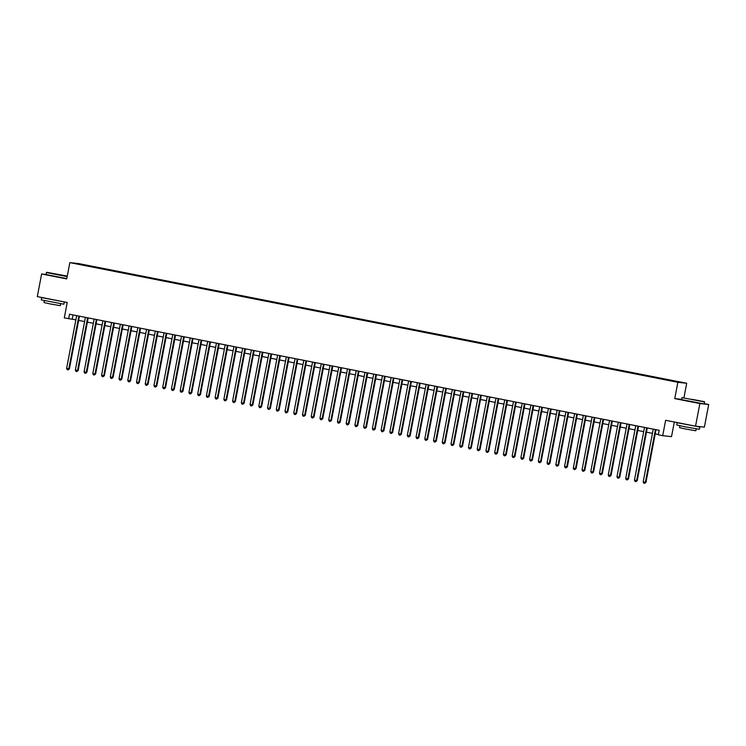 <?xml version="1.0" encoding="UTF-8"?>
<svg xmlns="http://www.w3.org/2000/svg" width="746" height="746" viewBox="0 0 746 746"><rect width="100%" height="100%" fill="white"/><g stroke="black" fill="none" stroke-linecap="round" stroke-linejoin="round"><path stroke-width="1.12" d="M77.425 264.065L81.09 264.699L77.425 264.065M686.693 383.257L78.675 263.58L69.844 262.62L677.862 382.306L686.693 383.257L683.961 397.599M681.658 399.352L674.748 398.606L699.869 403.549L708.7 404.5L704.308 403.633M708.7 404.5L704.383 427.132L695.542 426.18L665.628 420.287L662.69 435.683L671.521 436.634L674.319 422.003M46.084 274.463L41.617 273.978L37.3 296.61L67.224 302.503L64.287 317.889L75.878 319.857M699.869 403.549L695.542 426.18M662.69 435.683L658.326 434.825L659.184 430.293L69.518 314.225L68.651 318.756M673.936 381.346L668.463 380.348L673.908 381.467M85.557 265.632L680.594 382.288L90.853 266.052L88.979 266.303M85.548 265.483L75.943 263.59L79.57 263.981L89.175 265.874M674.748 398.606L677.862 382.306M41.617 273.978L66.73 278.92L69.844 262.62M78.647 320.398L84.606 321.573M87.385 322.123L93.343 323.298M96.113 323.839L102.081 325.014M104.85 325.564L110.818 326.729M113.588 327.28L119.556 328.454M122.325 328.995L128.284 330.17M131.063 330.72L137.022 331.895M139.791 332.436L145.759 333.611M148.529 334.161L154.497 335.327M157.266 335.877L163.234 337.052M166.004 337.593L171.972 338.768M174.741 339.318L180.7 340.493M183.479 341.034L189.437 342.209M192.207 342.759L198.175 343.934M200.944 344.475L206.912 345.65M209.682 346.191L215.65 347.366M218.419 347.916L224.387 349.091M227.157 349.632L233.116 350.806M235.895 351.357L241.853 352.532M244.623 353.072L250.591 354.247M253.36 354.788L259.328 355.963M262.098 356.513L268.066 357.688M270.835 358.229L276.794 359.404M279.573 359.954L285.531 361.129M288.301 361.67L294.269 362.845M297.039 363.386L303.007 364.561M305.776 365.111L311.744 366.286M314.514 366.827L320.482 368.002M323.251 368.552L329.21 369.727M331.989 370.268L337.947 371.443M340.717 371.993L346.685 373.159M349.454 373.709L355.422 374.884M358.192 375.425L364.16 376.599M366.929 377.15L372.888 378.325M375.667 378.865L381.626 380.04M384.395 380.591L390.363 381.756M393.133 382.306L399.101 383.481M401.87 384.022L407.838 385.197M410.608 385.747L416.576 386.922M419.345 387.463L425.304 388.638M428.083 389.188L434.041 390.354M436.811 390.904L442.779 392.079M445.548 392.62L451.517 393.795M454.286 394.345L460.254 395.52M463.024 396.061L468.992 397.236M471.761 397.786L477.72 398.951M480.499 399.502L486.457 400.677M489.227 401.217L495.195 402.392M497.964 402.943L503.932 404.118M506.702 404.658L512.67 405.833M515.439 406.384L521.398 407.558M524.177 408.099L530.136 409.274M532.905 409.815L538.873 410.99M541.643 411.54L547.611 412.715M550.38 413.256L556.348 414.431M559.118 414.981L565.086 416.156M567.855 416.697L573.814 417.872M576.593 418.413L582.551 419.588M585.321 420.138L591.289 421.313M594.058 421.854L600.026 423.029M602.796 423.579L608.764 424.754M611.534 425.295L617.492 426.47M620.271 427.01L626.23 428.185M628.999 428.736L634.967 429.91M637.737 430.451L643.705 431.626M646.474 432.176L652.442 433.351M655.212 433.892L658.382 434.517M73.043 314.915L72.231 319.139M90.732 266.648L90.853 266.052M655.426 429.556L645.374 482.289L643.183 481.851L653.244 429.127M656.014 429.668L645.971 482.345L644.675 483.352L643.798 483.184L643.183 481.851M645.971 482.345L644.675 483.352M690.442 399.213L704.401 401.628L690.442 399.213M704.625 401.945L681.993 397.627L681.602 399.632L704.243 403.95L704.401 401.628M691.906 399.371L698.881 400.583L691.906 399.371M697.146 426.358L699.841 427.038L699.412 429.295L685.108 426.815L676.771 424.978L677.2 422.712L678.944 422.917M699.841 427.038L677.2 422.712M696.205 428.866L695.841 430.778L685.546 428.987L679.541 427.663L679.904 425.752M694.685 426.013L682.385 423.588M67.271 276.095L46.774 272.309L67.224 276.346M67.168 276.626L46.448 272.532L46.075 274.528L66.786 278.622M56.37 274.267L63.345 275.479L56.37 274.267M41.664 297.617L64.305 301.934L63.876 304.2L41.235 299.883L41.664 297.617L43.417 297.813M60.678 303.762L60.305 305.673L50.01 303.892L44.005 302.568L44.368 300.657M59.158 300.908L46.849 298.493M646.689 427.84L636.636 480.564L634.454 480.135L644.507 427.411M647.276 427.952L637.233 480.629L635.937 481.636L635.06 481.459L634.454 480.135M637.233 480.629L635.937 481.636M637.961 426.115L627.899 478.848L625.717 478.419L635.769 425.686M638.548 426.236L628.496 478.913L627.2 479.911L626.323 479.743L625.717 478.419M628.496 478.913L627.2 479.911M629.223 424.399L619.161 477.123L616.979 476.694L627.041 423.97M629.81 424.511L619.758 477.188L618.462 478.195L617.585 478.018L616.979 476.694M619.758 477.188L618.462 478.195M620.486 422.674L610.424 475.407L608.242 474.978L618.303 422.245M621.073 422.796L611.021 475.472L609.724 476.47L608.857 476.302L608.242 474.978M611.021 475.472L609.724 476.47M611.748 420.958L601.696 473.691L599.504 473.253L609.566 420.53M612.335 421.07L602.292 473.747L600.987 474.754L600.12 474.587L599.504 473.253M602.292 473.747L600.987 474.754M603.01 419.243L592.958 471.966L590.776 471.537L600.828 418.814M603.598 419.355L593.555 472.031L592.259 473.039L591.382 472.861L590.776 471.537M593.555 472.031L592.259 473.039M594.282 417.518L584.221 470.25L582.039 469.821L592.091 417.089M594.87 417.639L584.817 470.316L583.521 471.313L582.645 471.146L582.039 469.821M584.817 470.316L583.521 471.313M585.545 415.802L575.483 468.525L573.301 468.096L583.363 415.373M586.132 415.914L576.08 468.591L574.784 469.598L573.907 469.421L573.301 468.096M576.08 468.591L574.784 469.598M576.807 414.077L566.746 466.81L564.563 466.381L574.625 413.648M577.395 414.198L567.342 466.875L566.046 467.873L565.17 467.705L564.563 466.381M567.342 466.875L566.046 467.873M568.07 412.361L558.008 465.084L555.826 464.655L565.888 411.932M568.657 412.473L558.605 465.15L557.309 466.157L556.441 465.989L555.826 464.655M558.605 465.15L557.309 466.157M559.332 410.645L549.28 463.369L547.088 462.94L557.15 410.216M559.92 410.757L549.877 463.434L548.58 464.441L547.704 464.264L547.088 462.94M549.877 463.434L548.58 464.441M550.595 408.92L540.542 461.653L538.36 461.224L548.413 408.491M551.182 409.041L541.139 461.718L539.843 462.716L538.966 462.548L538.36 461.224M541.139 461.718L539.843 462.716M541.866 407.204L531.805 459.928L529.623 459.499L539.675 406.775M542.454 407.316L532.402 459.993L531.105 461L530.229 460.823L529.623 459.499M532.402 459.993L531.105 461M533.129 405.479L523.067 458.212L520.885 457.783L530.947 405.05M533.716 405.6L523.664 458.277L522.368 459.275L521.491 459.107L520.885 457.783M523.664 458.277L522.368 459.275M524.391 403.763L514.33 456.487L512.148 456.058L522.209 403.334M524.979 403.875L514.927 456.552L513.63 457.559L512.763 457.382L512.148 456.058M514.927 456.552L513.63 457.559M515.654 402.047L505.602 454.771L503.41 454.342L513.472 401.618M516.241 402.159L506.198 454.836L504.893 455.843L504.026 455.666L503.41 454.342M506.198 454.836L504.893 455.843M506.916 400.322L496.864 453.055L494.682 452.626L504.734 399.893M507.504 400.443L497.461 453.12L496.165 454.118L495.288 453.95L494.682 452.626M497.461 453.12L496.165 454.118M498.188 398.606L488.126 451.33L485.944 450.901L495.997 398.178M498.776 398.718L488.723 451.395L487.427 452.402L486.551 452.225L485.944 450.901M488.723 451.395L487.427 452.402M489.451 396.881L479.389 449.614L477.207 449.185L487.269 396.452M490.038 397.003L479.986 449.679L478.69 450.677L477.813 450.509L477.207 449.185M479.986 449.679L478.69 450.677M480.713 395.166L470.651 447.889L468.469 447.46L478.531 394.737M481.301 395.277L471.248 447.954L469.952 448.961L469.075 448.784L468.469 447.46M471.248 447.954L469.952 448.961M471.976 393.45L461.914 446.173L459.732 445.744L469.793 393.011M472.563 393.562L462.511 446.239L461.215 447.246L460.347 447.068L459.732 445.744M462.511 446.239L461.215 447.246M463.238 391.725L453.186 444.457L450.994 444.029L461.056 391.296M463.825 391.846L453.782 444.523L452.477 445.521L451.61 445.353L450.994 444.029M453.782 444.523L452.477 445.521M454.5 390.009L444.448 442.732L442.266 442.303L452.318 389.58M455.088 390.121L445.045 442.798L443.749 443.805L442.872 443.628L442.266 442.303M445.045 442.798L443.749 443.805M445.772 388.284L435.711 441.017L433.529 440.588L443.581 387.855M446.36 388.405L436.307 441.082L435.011 442.08L434.135 441.912L433.529 440.588M436.307 441.082L435.011 442.08M437.035 386.568L426.973 439.291L424.791 438.862L434.853 386.139M437.622 386.68L427.57 439.357L426.274 440.364L425.397 440.187L424.791 438.862M427.57 439.357L426.274 440.364M428.297 384.852L418.236 437.576L416.054 437.147L426.115 384.414M428.885 384.964L418.832 437.641L417.536 438.639L416.66 438.471L416.054 437.147M418.832 437.641L417.536 438.639M419.56 383.127L409.498 435.86L407.316 435.431L417.378 382.698M420.147 383.248L410.104 435.925L408.799 436.923L407.931 436.755L407.316 435.431M410.104 435.925L408.799 436.923M410.822 381.411L400.77 434.135L398.578 433.706L408.64 380.982M411.41 381.523L401.367 434.2L400.07 435.207L399.194 435.03L398.578 433.706M401.367 434.2L400.07 435.207M402.085 379.686L392.032 432.419L389.85 431.99L399.903 379.257M402.672 379.807L392.629 432.484L391.333 433.482L390.456 433.314L389.85 431.99M392.629 432.484L391.333 433.482M393.356 377.97L383.295 430.694L381.113 430.265L391.165 377.541M393.944 378.082L383.892 430.759L382.595 431.766L381.719 431.589L381.113 430.265M383.892 430.759L382.595 431.766M384.619 376.254L374.557 428.978L372.375 428.549L382.437 375.816M385.206 376.366L375.154 429.043L373.858 430.041L372.981 429.873L372.375 428.549M375.154 429.043L373.858 430.041M375.881 374.529L365.82 427.262L363.638 426.824L373.699 374.1M376.469 374.651L366.417 427.318L365.12 428.325L364.253 428.157L363.638 426.824M366.417 427.318L365.12 428.325M367.144 372.814L357.092 425.537L354.9 425.108L364.962 372.385M367.731 372.925L357.688 425.602L356.383 426.609L355.516 426.432L354.9 425.108M357.688 425.602L356.383 426.609M358.406 371.088L348.354 423.821L346.172 423.392L356.224 370.659M358.994 371.21L348.951 423.887L347.655 424.884L346.778 424.716L346.172 423.392M348.951 423.887L347.655 424.884M349.678 369.373L339.616 422.096L337.434 421.667L347.487 368.944M350.266 369.484L340.213 422.161L338.917 423.168L338.041 422.991L337.434 421.667M340.213 422.161L338.917 423.168M340.941 367.657L330.879 420.38L328.697 419.951L338.759 367.219M341.528 367.769L331.476 420.446L330.18 421.443L329.303 421.276L328.697 419.951M331.476 420.446L330.18 421.443M332.203 365.932L322.141 418.665L319.959 418.226L330.021 365.503M332.791 366.053L322.738 418.72L321.442 419.728L320.566 419.56L319.959 418.226M322.738 418.72L321.442 419.728M323.466 364.216L313.404 416.939L311.222 416.51L321.284 363.787M324.053 364.328L314.001 417.005L312.705 418.012L311.837 417.835L311.222 416.51M314.001 417.005L312.705 418.012M314.728 362.491L304.676 415.224L302.484 414.795L312.546 362.062M315.316 362.612L305.273 415.289L303.976 416.287L303.1 416.119L302.484 414.795M305.273 415.289L303.976 416.287M305.991 360.775L295.938 413.498L293.756 413.07L303.808 360.346M306.578 360.887L296.535 413.564L295.239 414.571L294.362 414.394L293.756 413.07M296.535 413.564L295.239 414.571M297.262 359.05L287.201 411.783L285.019 411.354L295.071 358.621M297.85 359.171L287.797 411.848L286.501 412.846L285.625 412.678L285.019 411.354M287.797 411.848L286.501 412.846M288.525 357.334L278.463 410.067L276.281 409.629L286.343 356.905M289.112 357.446L279.06 410.123L277.764 411.13L276.887 410.962L276.281 409.629M279.06 410.123L277.764 411.13M279.787 355.618L269.726 408.342L267.544 407.913L277.605 355.189M280.375 355.73L270.322 408.407L269.026 409.414L268.159 409.237L267.544 407.913M270.322 408.407L269.026 409.414M271.05 353.893L260.997 406.626L258.806 406.197L268.868 353.464M271.637 354.014L261.594 406.691L260.289 407.689L259.421 407.521L258.806 406.197M261.594 406.691L260.289 407.689M262.312 352.177L252.26 404.901L250.078 404.472L260.13 351.748M262.9 352.289L252.857 404.966L251.561 405.973L250.684 405.796L250.078 404.472M252.857 404.966L251.561 405.973M253.584 350.452L243.522 403.185L241.34 402.756L251.393 350.023M254.172 350.573L244.119 403.25L242.823 404.248L241.946 404.08L241.34 402.756M244.119 403.25L242.823 404.248M244.847 348.736L234.785 401.469L232.603 401.031L242.664 348.307M245.434 348.848L235.382 401.525L234.085 402.532L233.209 402.364L232.603 401.031M235.382 401.525L234.085 402.532M236.109 347.021L226.047 399.744L223.865 399.315L233.927 346.592M236.696 347.132L226.644 399.809L225.348 400.816L224.471 400.639L223.865 399.315M226.644 399.809L225.348 400.816M227.371 345.295L217.31 398.028L215.128 397.599L225.189 344.866M227.959 345.417L217.907 398.094L216.61 399.091L215.743 398.923L215.128 397.599M217.907 398.094L216.61 399.091M218.634 343.58L208.582 396.303L206.39 395.874L216.452 343.151M219.221 343.692L209.178 396.368L207.873 397.376L207.006 397.198L206.39 395.874M209.178 396.368L207.873 397.376M209.896 341.855L199.844 394.587L197.662 394.158L207.714 341.426M210.484 341.976L200.441 394.653L199.145 395.65L198.268 395.483L197.662 394.158M200.441 394.653L199.145 395.65M201.168 340.139L191.107 392.862L188.924 392.433L198.977 339.71M201.756 340.251L191.703 392.928L190.407 393.935L189.531 393.767L188.924 392.433M191.703 392.928L190.407 393.935M192.431 338.423L182.369 391.146L180.187 390.717L190.249 337.994M193.018 338.535L182.966 391.212L181.67 392.219L180.793 392.042L180.187 390.717M182.966 391.212L181.67 392.219M183.693 336.698L173.631 389.431L171.449 389.002L181.511 336.269M184.281 336.819L174.228 389.496L172.932 390.494L172.056 390.326L171.449 389.002M174.228 389.496L172.932 390.494M174.956 334.982L164.894 387.706L162.712 387.277L172.774 334.553M175.543 335.094L165.5 387.771L164.195 388.778L163.327 388.601L162.712 387.277M165.5 387.771L164.195 388.778M166.218 333.257L156.166 385.99L153.974 385.561L164.036 332.828M166.806 333.378L156.763 386.055L155.466 387.053L154.59 386.885L153.974 385.561M156.763 386.055L155.466 387.053M157.481 331.541L147.428 384.265L145.246 383.836L155.299 331.112M158.068 331.653L148.025 384.33L146.729 385.337L145.852 385.16L145.246 383.836M148.025 384.33L146.729 385.337M148.752 329.825L138.691 382.549L136.509 382.12L146.561 329.396M149.34 329.937L139.288 382.614L137.991 383.621L137.115 383.444L136.509 382.12M139.288 382.614L137.991 383.621M140.015 328.1L129.953 380.833L127.771 380.404L137.833 327.671M140.602 328.221L130.55 380.898L129.254 381.896L128.377 381.728L127.771 380.404M130.55 380.898L129.254 381.896M131.277 326.384L121.216 379.108L119.034 378.679L129.095 325.955M131.865 326.496L121.812 379.173L120.516 380.18L119.649 380.003L119.034 378.679M121.812 379.173L120.516 380.18M122.54 324.659L112.487 377.392L110.296 376.963L120.358 324.23M123.127 324.78L113.084 377.457L111.779 378.455L110.912 378.287L110.296 376.963M113.084 377.457L111.779 378.455M113.802 322.943L103.75 375.667L101.568 375.238L111.62 322.514M114.39 323.055L104.347 375.732L103.051 376.739L102.174 376.562L101.568 375.238M104.347 375.732L103.051 376.739M105.074 321.228L95.012 373.951L92.83 373.522L102.883 320.789M105.662 321.34L95.609 374.016L94.313 375.014L93.436 374.846L92.83 373.522M95.609 374.016L94.313 375.014M96.337 319.502L86.275 372.235L84.093 371.806L94.155 319.074M96.924 319.624L86.872 372.301L85.576 373.298L84.699 373.131L84.093 371.806M86.872 372.301L85.576 373.298M87.599 317.787L77.537 370.51L75.355 370.081L85.417 317.358M88.187 317.899L78.134 370.575L76.838 371.583L75.961 371.405L75.355 370.081M78.134 370.575L76.838 371.583M78.862 316.062L68.8 368.794L66.618 368.365L76.679 315.633M79.449 316.183L69.397 368.86L68.1 369.857L67.233 369.69L66.618 368.365M69.397 368.86L68.1 369.857"/></g></svg>
